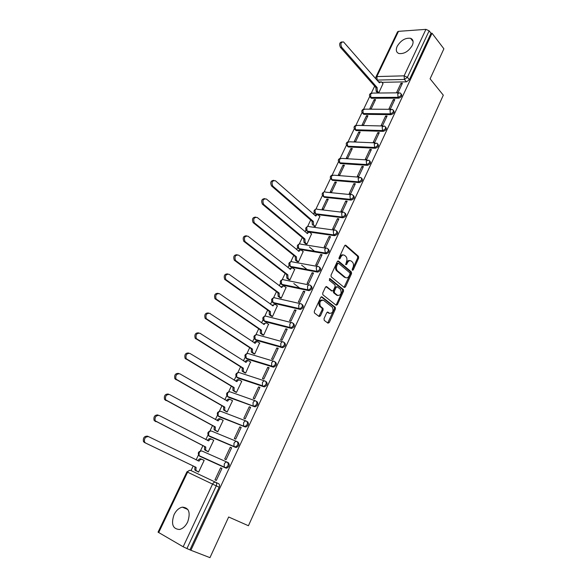 <?xml version="1.0" encoding="UTF-8"?>
<svg xmlns="http://www.w3.org/2000/svg" width="587" height="587" viewBox="0 0 587 587"><rect width="100%" height="100%" fill="white"/><g stroke="black" fill="none" stroke-linecap="round" stroke-linejoin="round"><path stroke-width="0.88" d="M352.391 270.284L353.242 269.917L358.65 258.06L358.466 256.343L345.838 245.278L344.606 245.777L339.037 257.818L339.176 259.043L340.049 258.676L340.768 257.113C341.928 255.037 343.248 254.487 344.738 255.462L345.934 256.497C347.1 257.935 347.262 259.748 346.425 261.949L345.809 264.686L346.704 264.348L347.416 262.793C348.553 260.731 349.859 260.173 351.32 261.134L352.486 262.147C353.638 263.563 353.8 265.361 352.963 267.54L352.266 269.081L352.391 270.284M352.178 269.917L357.681 257.898L357.527 256.211L345.017 245.256M338.97 258.706L339.807 256.952L340.768 257.113M345.633 264.363L346.447 262.631L347.416 262.793M187.671 521.982C190.753 512.583 188.977 507.638 182.352 507.146C178.976 507.909 176.217 510.397 174.075 514.608C170.912 524.037 172.717 529.004 179.497 529.489C182.836 528.674 185.565 526.172 187.671 521.982M412.265 45.448C413.784 41.802 413.219 39.417 410.57 38.294C405.323 37.693 400.855 40.364 397.179 46.314C395.609 50.012 396.196 52.419 398.933 53.534C404.157 54.085 408.603 51.392 412.265 45.448M324.024 318.646L324.237 320.37L327.957 323.173L329.219 322.571L335.426 308.96L335.324 307.331L321.984 296.883L320.7 297.462L314.302 311.293L314.397 312.93L319.123 316.518L320.414 315.909L323.121 310.017L323.019 308.38L320.37 306.282C319.174 302.158 320.223 300.17 323.532 300.309L332.513 307.346C333.709 311.381 332.69 313.363 329.439 313.289L327.986 312.174L326.717 312.768L324.024 318.646M432.025 33.224L443.889 48.802L430.102 78.805L443.302 95.182L248.426 525.739L228.659 516.993L209.963 557.65L190.885 550.268L432.025 33.224L431.027 33.29L429.141 30.817L407.385 77.323L404.421 79.458L376.971 80.081M344.246 287.498L345.472 286.948L351.54 273.645L351.4 271.972L338.538 261.076L337.29 261.597L331.039 275.112L331.171 276.8L344.246 287.498M343.527 291.203L337.393 304.66L336.146 305.24L322.835 294.762L322.718 293.096L325.433 287.234L326.71 286.669L332.088 290.969L333.343 290.404L335.111 286.559L334.986 284.893L329.292 280.263L330.092 278.693L343.402 289.552L343.527 291.203L342.573 291.005L336.432 304.448L337.393 304.66M215.803 482.338L218.591 483.666C219.626 484.348 219.817 485.544 219.156 487.239L216.265 485.875L186.937 548.566L183.166 546.768L158.05 532.152L186.915 471.853L187.576 472.168L158.666 532.607M374.645 86.135L371.351 93.032M369.7 96.488L363.691 109.072M362.04 112.521L355.942 125.28M354.291 128.744L348.113 141.68M346.462 145.136L340.196 158.255M338.538 161.719L332.191 175.014M330.532 178.492L324.097 191.964M322.432 195.449L315.909 209.104M314.236 212.604L313.465 214.226M310.699 220.015L307.625 226.443M305.944 229.957L305.064 231.806M302.29 237.618L299.253 243.979M297.565 247.509L296.567 249.6M293.779 255.433L290.778 261.714M289.083 265.265L287.968 267.599M285.172 273.454L282.208 279.661M280.505 283.228L279.265 285.818M276.462 291.68L273.535 297.814M271.825 301.402L270.468 304.242M267.65 310.134L264.766 316.173M263.035 319.798L261.56 322.894M258.735 328.801L255.888 334.759M254.149 338.406L252.542 341.766M249.71 347.695L246.914 353.557M245.153 357.241L243.422 360.866M240.582 366.816L237.823 372.584M236.047 376.296L234.184 380.2M231.337 386.165L228.629 391.837M226.831 395.594L224.843 399.769M221.981 405.756L219.318 411.326M217.506 415.119L215.378 419.58M212.509 425.59L209.897 431.049M208.069 434.886L205.795 439.634M202.919 445.665L200.365 451.014M198.509 454.896L196.102 459.937M193.211 465.99L191.01 470.591M190.885 550.268L186.937 548.566M431.027 33.29L409.366 79.7L406.409 81.828L381.895 82.341M398.492 31.346L376.854 76.567L375.944 76.97L397.56 31.815L398.492 31.346L425.92 29.357L429.141 30.817M377.456 92.709L378.806 92.812L383.01 83.625M400.958 83.273L396.57 92.636L398.037 92.621L402.433 83.244L400.958 83.273L401.897 84.381M393.334 99.533L388.895 108.999L390.362 109.006L394.802 99.533L393.334 99.533L394.288 100.626M374.176 99.592L369.766 108.874L371.175 108.881L375.585 99.592L374.176 99.592L375.1 100.619M385.622 115.977L381.132 125.552L382.592 125.581L387.082 115.999L385.622 115.977L386.591 117.055M366.508 115.712L362.047 125.097L363.456 125.134L367.917 115.734L366.508 115.712L367.447 116.725M377.823 132.611L373.281 142.289L374.741 142.347L379.283 132.655L377.823 132.611L378.806 133.667M358.76 132.016L354.247 141.504L355.649 141.562L360.161 132.06L358.76 132.016L359.706 133.007M369.927 149.428L365.341 159.216L366.794 159.304L371.388 149.502L369.927 149.428L370.933 150.47M350.923 148.496L346.359 158.086L347.753 158.174L352.317 148.562L350.923 148.496L351.884 149.472M361.952 166.437L357.307 176.342L358.76 176.46L363.404 166.539L361.952 166.437L362.971 167.464M342.991 165.16L338.383 174.86L339.77 174.97L344.393 165.255L342.991 165.16L343.975 166.128M353.88 183.65L349.184 193.666L350.63 193.805L355.326 183.775L353.88 183.65L354.915 184.656M334.979 182.014L330.312 191.824L331.699 191.964L336.366 182.139L334.979 182.014L335.977 182.961M345.714 201.055L340.959 211.188L342.404 211.357L347.159 201.209L345.714 201.055L346.77 202.038M326.871 199.059L322.153 208.987L323.54 209.148L328.258 199.206L326.871 199.059L327.884 199.991M337.452 218.665L332.646 228.915L334.084 229.113L338.897 218.848L337.452 218.665L338.53 219.633M313.95 226.237L315.278 226.531L319.856 216.449M329.102 236.48L324.229 246.856L325.668 247.083L330.532 236.693L329.102 236.48L330.188 237.427M305.6 243.796L306.928 244.111L311.55 233.912M320.641 254.509L315.718 265.008L317.149 265.265L322.072 254.751L320.641 254.509L321.749 255.433M297.154 261.553L298.475 261.897L303.149 251.574M312.086 272.75L307.104 283.374L308.527 283.66L313.509 273.021L312.086 272.75L313.216 273.652M288.606 279.522L289.927 279.889L294.645 269.44M303.428 291.211L298.387 301.96L299.803 302.276L304.851 291.512L303.428 291.211L304.58 292.091M279.962 297.697L281.276 298.101L286.038 287.52M294.667 309.885L289.567 320.766L290.976 321.118L296.083 310.222L294.667 309.885L295.833 310.75M271.216 316.092L272.522 316.518L277.335 305.805M285.803 328.793L280.637 339.807L282.039 340.189L287.212 329.16L285.803 328.793L286.984 329.63M262.36 334.7L263.666 335.155L268.516 324.303M276.822 347.93L271.598 359.075L272.999 359.493L278.231 348.326L276.822 347.93L278.033 348.744M253.408 353.535L254.707 354.02L259.593 343.028M267.738 367.301L262.448 378.578L263.842 379.033L269.139 367.733L267.738 367.301L268.971 368.093M244.339 372.591L245.637 373.105L250.546 361.966M258.544 386.906L253.188 398.331L254.575 398.815L259.931 387.376L258.544 386.906L259.792 387.677M235.167 391.881L236.458 392.432L241.763 381.257L241.382 381.124M249.233 406.754L243.81 418.318L245.19 418.847L250.612 407.261L249.233 406.754L250.502 407.495M225.885 411.406L227.169 411.986L232.54 400.672L232.078 400.503M239.804 426.852L234.316 438.562L235.688 439.127L241.184 427.395L239.804 426.852L241.096 427.571M216.486 431.166L217.762 431.775L223.199 420.329L222.605 420.094M230.258 447.199L224.696 459.056L226.061 459.658L231.63 447.778L230.258 447.199L231.579 447.896M206.969 451.176L208.238 451.814L213.749 440.228L212.861 439.846M220.595 467.81L214.967 479.814L216.317 480.452L221.959 468.426L220.595 467.81L221.937 468.47M197.335 471.427L198.604 472.102L204.173 460.369L202.875 459.775L204.159 460.413M227.485 462.314L228.365 462.754C229.935 464.838 229.378 466.658 226.699 468.199L199.103 455.666M237.265 441.718L238.014 442.114C239.606 444.168 239.041 445.959 236.319 447.485L210.278 436.765L208.627 435.627M247.545 421.73C249.152 423.763 248.58 425.524 245.821 427.02L219.692 417.005L218.026 415.816M256.952 401.596C258.581 403.607 257.994 405.346 255.198 406.813L229.003 397.487L227.316 396.247M266.249 381.711C267.892 383.7 267.298 385.417 264.458 386.862L238.197 378.197L236.495 376.913M275.428 362.076C277.093 364.035 276.484 365.73 273.608 367.154L247.281 359.134L245.564 357.821M284.49 342.676C286.177 344.613 285.561 346.286 282.64 347.68L256.255 340.306L254.523 338.948M293.449 323.51C295.151 325.425 294.52 327.076 291.563 328.449L265.126 321.691L263.387 320.304M302.305 304.572C304.015 306.473 303.376 308.102 300.375 309.444L273.894 303.303L272.141 301.879M311.103 285.876C312.761 287.791 312.086 289.391 309.078 290.675L282.56 285.121L280.799 283.668M319.79 267.401C321.405 269.33 320.7 270.901 317.684 272.126L291.13 267.151L289.354 265.676M328.375 249.145C329.938 251.082 329.204 252.63 326.181 253.797L299.597 249.387L297.814 247.89M336.857 231.102C338.369 233.054 337.613 234.58 334.575 235.68L307.962 231.828L306.172 230.309M345.244 213.272C346.704 215.224 345.919 216.728 342.881 217.777L316.239 214.475L314.441 212.934M353.528 195.647C354.944 197.562 354.152 199.044 351.136 200.086L324.42 197.305L322.623 195.757M361.709 178.221C363.096 180.099 362.289 181.559 359.31 182.608L332.513 180.341L330.701 178.778M369.803 160.992C371.145 162.834 370.346 164.279 367.381 165.329L340.511 163.56L338.699 161.983M377.801 143.969C379.114 145.767 378.299 147.19 375.372 148.247L348.421 146.963L346.609 145.385M385.703 127.13C386.98 128.891 386.173 130.299 383.26 131.356L356.243 130.556L354.423 128.964M393.517 110.481C394.765 112.198 393.95 113.592 391.067 114.663L363.977 114.326L362.157 112.733M401.237 94.023C402.462 95.696 401.647 97.075 398.786 98.154L371.63 98.271L369.81 96.679M228.622 397.26L229.003 397.487M237.72 377.911L238.197 378.197M246.723 358.782L247.281 359.134M255.624 339.88L256.255 340.306M264.421 321.199L265.126 321.691M273.131 302.738L273.894 303.303M281.731 284.49L282.56 285.121M290.249 266.454L291.13 267.151M298.666 248.617L299.597 249.387M307.008 231.036L307.962 231.828M315.256 213.661L316.239 214.475M323.415 196.484L324.42 197.305M331.486 179.505L332.513 180.341M339.462 162.716L340.511 163.56M347.357 146.119L348.421 146.963M355.164 129.698L356.243 130.556M362.883 113.467L363.977 114.326M370.522 97.413L371.63 98.271M189.983 549.748L219.156 487.239M349.867 260.657C348.524 260.188 347.387 260.848 346.447 262.631M343.248 254.971C341.891 254.516 340.739 255.176 339.807 256.952M344.041 287.337L350.578 273.469L350.439 271.796L337.738 261.046M349.991 274.056L349.896 272.882L338.596 263.343L337.723 263.71L336.96 265.368C336.116 267.533 336.263 269.338 337.408 270.783L345.339 277.409C346.814 278.333 348.113 277.754 349.25 275.685L349.991 274.056M338.156 263.262L336.755 263.541L337.723 263.71M345.765 277.68L344.378 277.225L336.439 270.607C335.302 269.169 335.155 267.364 335.991 265.192L336.755 263.541M335.918 305.057L336.432 304.448M325.939 286.632L331.692 290.888M329.432 278.759L342.375 289.296L343.336 289.486M337.584 295.371C340.834 295.466 341.825 293.493 340.57 289.442L337.371 286.83L336.124 287.388L334.363 291.225L334.48 292.884L337.584 295.371L336.622 295.173L337.811 295.532M336.799 286.713L335.162 287.19L336.124 287.388M336.622 295.173L333.526 292.686L333.401 291.027L335.162 287.19M342.573 291.005L342.375 289.296M329.615 313.414L327.267 312.137M322.344 299.942C319.145 300.17 318.169 302.21 319.416 306.062L320.656 306.546M318.888 316.334L322.168 309.797L322.065 308.16L319.695 306.326M327.707 322.982L334.473 308.747L334.363 307.118L321.236 296.839M377.558 92.827L376.142 91.227L375.878 87.536L377.103 87.522L377.368 91.212L378.784 92.812M383.113 83.743L381.323 81.791L379.349 82.811L343.527 41.912C340.886 42.015 340.262 43.79 341.641 47.239L377.103 87.522M375.878 87.536L340.401 47.312C339.022 44.076 339.579 42.271 342.082 41.897M378.659 82.019L380.112 81.813M313.649 225.107L312.409 224.909L312.027 221.402L313.304 221.394L313.605 225.07L315.285 226.523M334.619 234.851L334.311 235.504M320.003 216.581L318.389 215.15C317.428 214.49 316.576 214.798 315.835 216.075L275.457 180.774C272.17 180.385 271.267 182.161 272.757 186.086L313.304 221.394M312.108 221.24L271.554 185.969C270.013 182.535 270.761 180.664 273.791 180.356M314.896 215.488L317.031 214.879M305.761 243.928L303.985 242.438L303.721 238.821L304.91 239.004L305.174 242.629L306.928 244.097M326.137 252.982L325.844 253.613M311.704 234.044L310.061 232.643C309.085 231.997 308.226 232.327 307.478 233.619L266.417 199.022C263.13 198.648 262.191 200.416 263.6 204.335L304.91 239.004M314.632 251.324L309.415 246.973M303.721 238.821L262.404 204.188C260.944 200.71 261.743 198.854 264.81 198.619M306.517 233.039L308.747 232.371M297.323 261.692L295.459 260.18L295.239 256.607L296.428 256.812L296.648 260.393L298.482 261.883M303.31 251.713L301.637 250.341C300.647 249.717 299.774 250.055 299.018 251.368L257.26 217.491C253.98 217.139 253.004 218.907 254.34 222.803L296.428 256.812M307.25 269.653L301.593 265.119M295.239 256.607L253.151 222.627C251.764 219.105 252.615 217.263 255.712 217.095M298.035 250.803L300.368 250.077M288.789 279.661L286.838 278.128L286.654 274.599L287.835 274.833L288.019 278.363L289.934 279.874M294.821 269.58L293.118 268.237C292.113 267.635 291.225 267.995 290.462 269.323L247.993 236.194C244.713 235.849 243.708 237.618 244.962 241.499L287.835 274.833M299.986 288.298L293.808 283.536M286.654 274.599L243.781 241.301C242.475 237.728 243.385 235.901 246.511 235.805M289.457 268.773L291.893 267.98M280.16 297.844L278.113 296.288L277.967 292.803L279.148 293.067L279.295 296.552L281.283 298.071M286.229 287.659L284.504 286.353C283.477 285.766 282.582 286.14 281.804 287.491L238.608 255.125C235.336 254.802 234.294 256.57 235.475 260.423L279.148 293.067M292.92 307.295L292.553 307.023M277.967 292.803L234.294 260.202C233.068 256.585 234.037 254.765 237.192 254.751M280.777 286.955L283.323 286.096M271.429 316.246L269.286 314.661L269.184 311.227L270.358 311.514L270.46 314.948L272.537 316.488M277.541 305.959L275.78 304.675C274.738 304.11 273.828 304.506 273.043 305.871L229.113 274.29C225.841 273.99 224.762 275.758 225.863 279.588L270.358 311.514M286.148 326.702L285.678 326.365M269.184 311.227L224.696 279.339C223.559 275.67 224.579 273.872 227.771 273.931M271.994 305.35L274.701 304.426M262.602 334.869L260.364 333.255L260.29 329.865L261.457 330.18L261.531 333.57L263.68 335.126M268.743 324.464L266.96 323.217C265.896 322.667 264.972 323.085 264.179 324.472L219.494 293.698C216.229 293.419 215.113 295.188 216.141 298.996L261.457 330.18M260.29 329.865L214.974 298.71C213.925 295.004 215.011 293.214 218.225 293.353M263.115 323.973L265.992 322.967M253.679 353.712L251.324 352.068L251.295 348.729L252.454 349.074L252.491 352.413L254.721 353.983M259.85 343.197L258.031 341.979C256.952 341.451 256.013 341.891 255.213 343.292L209.75 313.348C206.499 313.091 205.34 314.859 206.294 318.653L252.454 349.074M251.295 348.729L205.134 318.337C204.181 314.573 205.318 312.805 208.568 313.025M254.12 342.815C254.934 341.524 255.844 341.135 256.864 341.649L257.179 341.737M244.662 372.789L242.182 371.109L242.189 367.822L243.348 368.188L243.341 371.483L245.652 373.068M250.84 362.15L248.991 360.968C247.897 360.462 246.944 360.924 246.129 362.348L199.888 333.247C196.638 333.02 195.449 334.788 196.322 338.56L243.348 368.188M242.189 367.822L195.17 338.207C194.297 334.443 195.486 332.682 198.736 332.91M245.021 361.885C245.843 360.535 246.775 360.11 247.831 360.609L248.264 360.741M235.548 392.109L232.929 390.384L232.973 387.141L234.125 387.545L234.081 390.788L236.48 392.38M241.727 381.337L239.848 380.193C238.733 379.701 237.764 380.185 236.943 381.623L189.902 353.403C186.651 353.205 185.426 354.974 186.233 358.723L234.125 387.545M232.973 387.141L185.088 358.341C184.281 354.599 185.507 352.831 188.75 353.036M235.813 381.183C236.642 379.782 237.603 379.319 238.696 379.804L239.239 379.987M226.369 411.678L223.566 409.895L223.64 406.703L224.784 407.129L224.711 410.328L227.191 411.935M232.503 400.752L230.588 399.644C229.458 399.175 228.475 399.681 227.639 401.141L179.783 373.816C176.54 373.648 175.278 375.423 176.005 379.143L224.784 407.129M223.64 406.703L174.875 378.732C174.141 375.012 175.396 373.244 178.639 373.413M227.639 401.141L226.494 400.723C227.33 399.263 228.314 398.764 229.444 399.226L230.111 399.468M217.175 431.54L214.094 429.647L214.196 426.5L215.341 426.962L215.231 430.11L217.784 431.724M223.163 420.402L221.218 419.331C220.074 418.891 219.076 419.412 218.225 420.894L169.533 394.501C166.29 394.354 164.998 396.137 165.659 399.835L215.341 426.962M214.196 426.5L164.529 399.395C163.868 395.697 165.16 393.921 168.403 394.06M217.058 420.497L217.087 420.446C217.931 418.964 218.929 418.443 220.081 418.883L220.873 419.191M208.231 451.814L204.503 449.642L204.643 446.538L205.773 447.037L205.633 450.141L208.268 451.755M213.712 440.294L211.738 439.267C210.564 438.849 209.552 439.392 208.693 440.896L159.15 415.449C155.907 415.339 154.579 417.122 155.173 420.806L205.773 447.037M204.643 446.538L154.051 420.321C153.464 416.645 154.785 414.862 158.028 414.972M207.512 440.521L207.563 440.411C208.422 438.907 209.434 438.364 210.601 438.783L211.518 439.171M198.626 472.043L194.796 469.894L194.965 466.834L196.087 467.355L195.919 470.422L198.633 472.036M204.144 460.435L202.133 459.445C200.945 459.049 199.918 459.614 199.044 461.14L148.628 436.669C145.393 436.596 144.028 438.386 144.549 442.048L145.503 442.98L196.087 467.355M194.965 466.834L144.387 442.466L143.441 441.534C142.92 437.88 144.277 436.09 147.513 436.163L148.526 436.625M197.841 460.795L197.922 460.626C198.788 459.1 199.815 458.535 201.003 458.931L202.045 459.401M352.273 269.741L353.242 269.917M339.081 258.515L340.049 258.676M345.736 264.179L346.704 264.348M190.694 470.436L215.708 482.294C216.735 482.976 216.926 484.172 216.265 485.875L187.576 472.168C188.456 470.635 189.491 470.055 190.694 470.436M183.166 546.768L212.56 484.114C213.448 482.521 214.497 481.912 215.708 482.294M406.409 81.828L404.421 79.458L404.113 75.833L425.92 29.357M378.776 81.916L377.184 80.089L376.854 76.567L404.113 75.833L407.385 77.323L409.366 79.7M225.87 468.096L199.734 456.268L199.081 455.659L199.132 452.775C199.998 451.264 201.018 450.713 202.192 451.117L227.228 462.189M235.548 447.382L209.288 436.251L208.678 435.679L208.701 432.751C209.552 431.262 210.557 430.726 211.716 431.151L236.766 441.475M245.109 426.932L218.724 416.469L218.166 415.941L218.151 412.969C218.995 411.502 219.986 410.988 221.123 411.436L246.18 421.033M254.553 406.732L228.042 396.929L227.529 396.445L227.492 393.422C228.321 391.977 229.297 391.485 230.42 391.955L255.477 400.848M263.871 386.789L237.258 377.624L236.788 377.184L236.715 374.11C237.537 372.686 238.498 372.217 239.599 372.708L264.664 380.912M273.08 367.088L246.357 358.547L245.828 355.032C246.635 353.623 247.582 353.176 248.675 353.69L273.733 361.232M282.178 347.621L255.345 339.697L254.839 336.182C255.638 334.795 256.57 334.363 257.634 334.898L282.699 341.803M291.167 328.397L290.272 327.766L264.238 321.067L263.739 317.552C264.524 316.18 265.441 315.777 266.498 316.327L291.563 322.615M300.045 309.408L299.165 308.755L273.014 302.657L272.537 299.143C273.315 297.792 274.217 297.404 275.252 297.976L300.317 303.662M308.813 290.638L307.948 289.971L281.694 284.468L281.232 280.946C281.995 279.61 282.89 279.243 283.91 279.83L308.975 284.944M317.479 272.097L316.628 271.414L290.279 266.483L289.824 262.961C290.58 261.648 291.46 261.296 292.458 261.905L317.53 266.454M326.042 253.775L325.213 253.07L298.761 248.705L298.313 245.183C299.062 243.884 299.928 243.554 300.918 244.177L325.99 248.184M334.509 235.673L333.687 234.954L307.14 231.131L306.707 227.609C307.449 226.333 308.307 226.01 309.276 226.655L334.363 230.133M316.144 209.075C313.546 210.19 313.304 211.753 315.424 213.749L342.074 217.043L341.663 213.419C342.397 212.127 343.241 211.812 344.187 212.479C345.978 214.299 345.266 215.825 342.074 217.043L342.881 217.777L342.067 217.043L315.432 213.756L315.014 210.234C315.74 208.979 316.576 208.671 317.53 209.324L342.647 212.296M351.136 200.086L350.344 199.345L323.62 196.579L323.217 193.057C323.914 191.846 324.721 191.545 325.653 192.154L350.887 194.635M359.31 182.608L358.525 181.845L331.728 179.593L331.332 176.078L333.68 175.175L359.039 177.179M367.381 165.329L366.618 164.551L339.741 162.804L339.352 159.282L341.619 158.387L367.102 159.921M375.372 148.247L374.616 147.454L347.658 146.2L347.284 142.678L349.47 141.79L375.071 142.861M383.26 131.356L382.519 130.556L355.495 129.771L355.135 126.256L357.234 125.376L382.951 125.992M391.067 114.663L390.34 113.849L363.243 113.533L362.891 110.011L364.916 109.138L390.751 109.321M398.786 98.154L398.067 97.325L370.903 97.471L370.566 93.949L372.51 93.084L398.463 92.827M400.459 93.172C401.779 94.808 400.98 96.195 398.067 97.325L397.751 93.707L399.688 92.812L400.459 93.172M392.696 109.637C394.082 111.303 393.297 112.704 390.34 113.849L390.01 110.224L392.028 109.329L392.696 109.637M384.845 126.293C386.29 127.981 385.52 129.404 382.519 130.556L382.181 126.939L384.28 126.029L384.845 126.293M376.905 143.133C378.417 144.857 377.654 146.295 374.616 147.454L374.264 143.837L376.905 143.133M368.871 160.17C370.448 161.917 369.7 163.377 366.618 164.551L366.259 160.933L368.871 160.17M360.748 177.406C362.384 179.182 361.651 180.657 358.525 181.845L358.151 178.228L360.748 177.406M352.523 194.847C354.232 196.645 353.506 198.142 350.344 199.345L349.955 195.72C350.659 194.473 351.474 194.158 352.398 194.781L352.523 194.847M335.845 230.339C337.62 232.166 336.923 233.707 333.761 234.961L333.277 231.329C334.025 230.009 334.876 229.678 335.845 230.339M327.392 248.404C329.153 250.253 328.471 251.816 325.345 253.092L324.787 249.453C325.543 248.118 326.409 247.765 327.392 248.404M318.844 266.689C320.59 268.553 319.915 270.137 316.833 271.436L316.195 267.789C316.958 266.439 317.838 266.065 318.844 266.689M310.185 285.194C311.917 287.072 311.264 288.679 308.219 290L307.735 289.773L307.5 286.353C308.278 284.974 309.173 284.592 310.185 285.194M301.425 303.912C303.141 305.82 302.503 307.441 299.495 308.791L298.9 308.505L298.702 305.137C299.487 303.743 300.397 303.332 301.425 303.912M292.561 322.865C294.263 324.787 293.632 326.438 290.668 327.81L289.956 327.465L289.795 324.149C290.587 322.733 291.512 322.307 292.561 322.865M283.587 342.052C285.275 343.989 284.651 345.662 281.731 347.064L280.902 346.66L280.777 343.395C281.584 341.957 282.523 341.509 283.587 342.052M274.503 361.467C276.169 363.434 275.567 365.121 272.684 366.552L271.744 366.09L271.649 362.876C272.463 361.416 273.417 360.954 274.503 361.467M265.309 381.124C266.96 383.113 266.359 384.83 263.519 386.275L262.47 385.762L262.411 382.599C263.24 381.124 264.201 380.633 265.309 381.124M255.998 401.031C257.627 403.034 257.04 404.781 254.244 406.255L253.078 405.683L253.056 402.565C253.892 401.068 254.875 400.554 255.998 401.031M246.569 421.18C248.184 423.212 247.604 424.981 244.845 426.478L243.576 425.854L243.583 422.787C244.434 421.268 245.425 420.732 246.569 421.18M237.031 441.585C238.615 443.647 238.051 445.438 235.328 446.956L233.956 446.281L233.993 443.266C234.851 441.718 235.864 441.16 237.031 441.585M227.36 462.248C228.93 464.332 228.372 466.151 225.694 467.7L224.212 466.966L224.278 464.001C225.151 462.431 226.178 461.852 227.36 462.248M375.827 78.775L375.922 77.022M345.163 245.175L345.838 245.278M357.498 256.189L358.466 256.343M357.681 257.898L358.65 258.06M337.899 260.966L338.538 261.076M350.388 271.759L351.349 271.928M350.578 273.469L351.54 273.645M344.51 286.757L345.472 286.948M335.991 265.192L336.96 265.368M336.63 270.783L337.598 270.959M344.378 277.225L345.339 277.409M326.13 286.551L326.71 286.669M331.127 290.77L332.088 290.969M329.667 278.612L330.092 278.693M333.401 291.027L334.363 291.225M333.607 292.759L334.561 292.957M327.48 312.064L327.986 312.174M328.478 313.069L329.439 313.289M321.962 308.065L322.916 308.278M322.168 309.797L323.121 310.017M319.46 315.689L320.414 315.909M321.434 296.765L321.984 296.883M334.274 307.03L335.228 307.243M334.473 308.747L335.426 308.96M328.265 322.344L329.219 322.571M375.805 87.69L377.03 87.676M376.142 91.227L377.368 91.212M340.401 47.312L341.641 47.239M312.027 221.402L313.223 221.563M271.598 186.013L272.801 186.13M303.64 238.99L304.829 239.173M304.081 242.526L305.269 242.71M262.528 204.298L263.724 204.445M295.158 256.776L296.34 256.981M295.606 260.312L296.795 260.525M298.651 251.302L299.018 251.368M253.349 222.811L254.538 222.987M286.573 274.775L287.755 275.01M287.036 278.304L288.217 278.546M290.059 269.25L290.462 269.323M244.053 241.55L245.234 241.749M277.886 292.979L279.067 293.243M278.363 296.516L279.544 296.78M281.364 287.395L281.804 287.491M234.639 260.525L235.82 260.753M269.095 311.404L270.269 311.69M269.587 314.933L270.761 315.226M272.551 305.754L273.043 305.871M225.115 279.728L226.288 279.984M260.21 330.048L261.376 330.364M260.709 333.577L261.875 333.893M263.629 324.325L264.179 324.472M215.466 299.179L216.632 299.465M251.207 348.913L252.373 349.258M251.728 352.442L252.887 352.787M254.575 343.116L255.213 343.292M205.699 318.873L206.859 319.189M242.101 368.005L243.26 368.379M242.636 371.534L243.788 371.909M245.388 362.113L246.129 362.348M195.801 338.816L196.953 339.169M232.885 387.332L234.037 387.728M233.428 390.854L234.58 391.258M236.04 381.323L236.943 381.623M185.785 359.017L186.93 359.398M223.552 406.894L224.696 407.319M224.117 410.408L225.261 410.849M175.638 379.473L176.775 379.892M214.108 426.69L215.246 427.153M214.688 430.205L215.825 430.675M217.087 420.446L218.225 420.894M165.358 400.202L166.481 400.65M204.547 446.736L205.677 447.228M205.142 450.251L206.272 450.743M207.563 440.411L208.693 440.896M154.939 421.195L156.061 421.679M194.869 467.032L195.992 467.553M195.478 470.539L196.601 471.067M197.922 460.626L199.044 461.14M144.387 442.466L145.503 442.98M187.899 509.538L182.352 507.146M413.094 41.486L410.57 38.294M371.263 98.234L370.536 97.427C368.871 95.534 369.157 94.067 371.41 93.025M363.661 114.289L362.927 113.496C361.196 111.596 361.475 110.114 363.764 109.057M355.979 130.527L355.23 129.742C353.433 127.827 353.704 126.337 356.045 125.266M348.208 146.941L347.445 146.17C345.589 144.241 345.853 142.736 348.238 141.658M340.35 163.538L339.579 162.782C337.657 160.838 337.907 159.319 340.343 158.226M332.403 180.326L331.618 179.585C329.63 177.619 329.879 176.093 332.367 174.985M324.376 197.305L323.576 196.572C321.515 194.598 321.757 193.05 324.295 191.934M334.575 235.68L333.629 234.895L307.082 231.08C305.013 229.04 305.284 227.485 307.889 226.406M326.181 253.797L325.103 252.975L298.651 248.602C296.626 246.525 296.927 244.97 299.553 243.943M317.684 272.126L316.466 271.26L290.117 266.337C288.136 264.216 288.466 262.66 291.115 261.677M309.078 290.675L307.735 289.773L281.481 284.269C279.551 282.105 279.918 280.557 282.589 279.617M300.375 309.444L298.9 308.505L272.75 302.415C270.864 300.214 271.267 298.666 273.96 297.77M291.563 328.449L289.956 327.465L263.923 320.773C262.081 318.528 262.514 316.98 265.229 316.129M282.64 347.68L280.902 346.66L254.985 339.359C253.188 337.063 253.665 335.515 256.409 334.715M273.608 367.154L271.744 366.09L245.938 358.158C244.192 355.817 244.706 354.269 247.479 353.513M264.458 386.862L262.47 385.762L236.788 377.184C235.093 374.8 235.644 373.251 238.447 372.54M255.198 406.813L227.529 396.445C225.878 394.009 226.472 392.461 229.304 391.793M245.821 427.02L218.166 415.941C216.559 413.453 217.19 411.898 220.059 411.282M236.319 447.485L208.678 435.679C207.123 433.133 207.798 431.577 210.704 431.012M226.699 468.199L199.081 455.659C197.57 453.054 198.289 451.491 201.238 450.977M189.792 470.304L186.915 471.853M357.527 256.211L358.488 256.372M350.439 271.796L351.4 271.972M336.439 270.607L337.408 270.783M333.526 292.686L334.48 292.884M342.448 289.354L343.402 289.552M319.416 306.062L320.37 306.282M322.065 308.16L323.019 308.38M334.363 307.118L335.324 307.331M312.409 224.909L313.605 225.07M271.554 185.969L272.757 186.086M303.985 242.438L305.174 242.629M262.404 204.188L263.6 204.335M295.459 260.18L296.648 260.393M253.151 222.627L254.34 222.803M286.838 278.128L288.019 278.363M243.781 241.301L244.962 241.499M278.113 296.288L279.295 296.552M234.294 260.202L235.475 260.423M269.286 314.661L270.46 314.948M224.696 279.339L225.863 279.588M260.364 333.255L261.531 333.57M214.974 298.71L216.141 298.996M251.324 352.068L252.491 352.413M205.134 318.337L206.294 318.653M242.182 371.109L243.341 371.483M195.17 338.207L196.322 338.56M232.929 390.384L234.081 390.788M185.088 358.341L186.233 358.723M223.566 409.895L224.711 410.328M174.875 378.732L176.005 379.143M214.094 429.647L215.231 430.11M164.529 399.395L165.659 399.835M204.503 449.642L205.633 450.141M154.051 420.321L155.173 420.806M194.796 469.894L195.919 470.422M143.441 441.534L144.549 442.048"/></g></svg>
